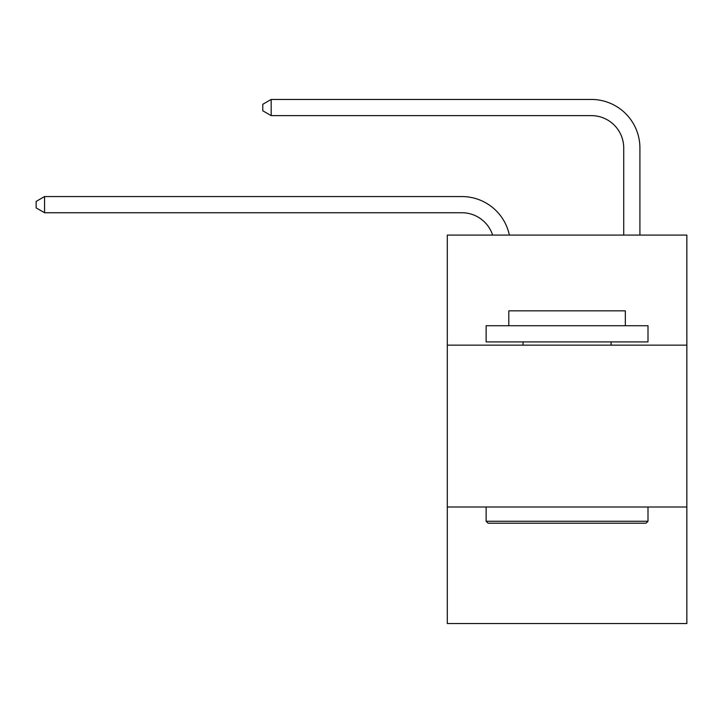 <?xml version="1.0" encoding="UTF-8"?>
<svg xmlns="http://www.w3.org/2000/svg" width="723" height="723" viewBox="0 0 723 723"><rect width="100%" height="100%" fill="white"/><g stroke="black" fill="none" stroke-linecap="round" stroke-linejoin="round"><path stroke-width="1.08" d="M686.85 345.151L686.85 235.083L447.293 235.083L447.293 345.151L686.85 345.151L686.85 623.56L447.293 623.56L447.293 345.151M686.85 507.013L447.293 507.013M461.852 212.743A32.372 32.372 -48.9 0 1 492.634 235.083A32.372 32.372 -31.6 0 0 461.852 212.743L44.564 212.743L36.15 207.89L36.15 201.419L44.564 196.557L461.852 196.557A48.558 48.558 131.1 0 1 509.372 235.083M623.723 235.083L623.723 147.998A32.372 32.372 14.1 0 0 591.351 115.626L271.179 115.626L262.765 110.773L262.765 104.293L271.179 99.44L591.351 99.44A48.558 48.558 51 0 1 639.909 147.998L639.909 235.083M488.079 523.208L486.136 521.265L647.998 521.265L646.064 523.208L488.079 523.208M647.998 325.73L647.998 341.916L486.136 341.916L486.136 325.73L647.998 325.73M508.802 325.73L508.802 310.836L625.341 310.836L625.341 325.73M647.998 507.013L647.998 521.265M486.136 507.013L486.136 521.265M611.098 341.916L611.098 345.151M523.045 341.916L523.045 345.151M44.564 196.557L461.852 196.557L44.564 196.557L461.852 196.557L44.564 196.557L461.852 196.557L44.564 196.557L461.852 196.557L44.564 196.557L461.852 196.557L44.564 196.557L461.852 196.557L44.564 196.557L461.852 196.557L44.564 196.557L461.852 196.557L44.564 196.557L461.852 196.557L44.564 196.557L461.852 196.557L44.564 196.557L461.852 196.557L44.564 196.557L461.852 196.557L44.564 196.557L461.852 196.557L44.564 196.557L461.852 196.557L44.564 196.557L461.852 196.557L44.564 196.557L461.852 196.557L44.564 196.557L461.852 196.557L44.564 196.557L461.852 196.557L44.564 196.557L461.852 196.557L44.564 196.557L461.852 196.557L44.564 196.557L44.564 212.743M623.723 147.998A32.372 32.372 -129 0 0 591.351 115.626A32.372 32.372 -129 0 1 623.723 147.998A32.372 32.372 -129 0 0 591.351 115.626A32.372 32.372 -129 0 1 623.723 147.998A32.372 32.372 -129 0 0 591.351 115.626A32.372 32.372 -129 0 1 623.723 147.998A32.372 32.372 -129 0 0 591.351 115.626A32.372 32.372 -129 0 1 623.723 147.998A32.372 32.372 -129 0 0 591.351 115.626A32.372 32.372 -129 0 1 623.723 147.998A32.372 32.372 -129 0 0 591.351 115.626A32.372 32.372 -129 0 1 623.723 147.998A32.372 32.372 -129 0 0 591.351 115.626A32.372 32.372 -129 0 1 623.723 147.998A32.372 32.372 -129 0 0 591.351 115.626A32.372 32.372 -129 0 1 623.723 147.998A32.372 32.372 -129 0 0 591.351 115.626A32.372 32.372 -129 0 1 623.723 147.998A32.372 32.372 -129 0 0 591.351 115.626A32.372 32.372 -129 0 1 623.723 147.998A32.372 32.372 -129 0 0 591.351 115.626A32.372 32.372 -129 0 1 623.723 147.998A32.372 32.372 -129 0 0 591.351 115.626A32.372 32.372 -129 0 1 623.723 147.998A32.372 32.372 -129 0 0 591.351 115.626A32.372 32.372 -129 0 1 623.723 147.998A32.372 32.372 -129 0 0 591.351 115.626A32.372 32.372 -129 0 1 623.723 147.998A32.372 32.372 -129 0 0 591.351 115.626A32.372 32.372 -129 0 1 623.723 147.998A32.372 32.372 -129 0 0 591.351 115.626A32.372 32.372 -129 0 1 623.723 147.998A32.372 32.372 -129 0 0 591.351 115.626A32.372 32.372 -129 0 1 623.723 147.998A32.372 32.372 -129 0 0 591.351 115.626A32.372 32.372 -129 0 1 623.723 147.998A32.372 32.372 -129 0 0 591.351 115.626A32.372 32.372 -129 0 1 623.723 147.998A32.372 32.372 -129 0 0 591.351 115.626A32.372 32.372 -129 0 1 623.723 147.998A32.372 32.372 -129 0 0 591.351 115.626M271.179 99.44L271.179 115.626"/></g></svg>
